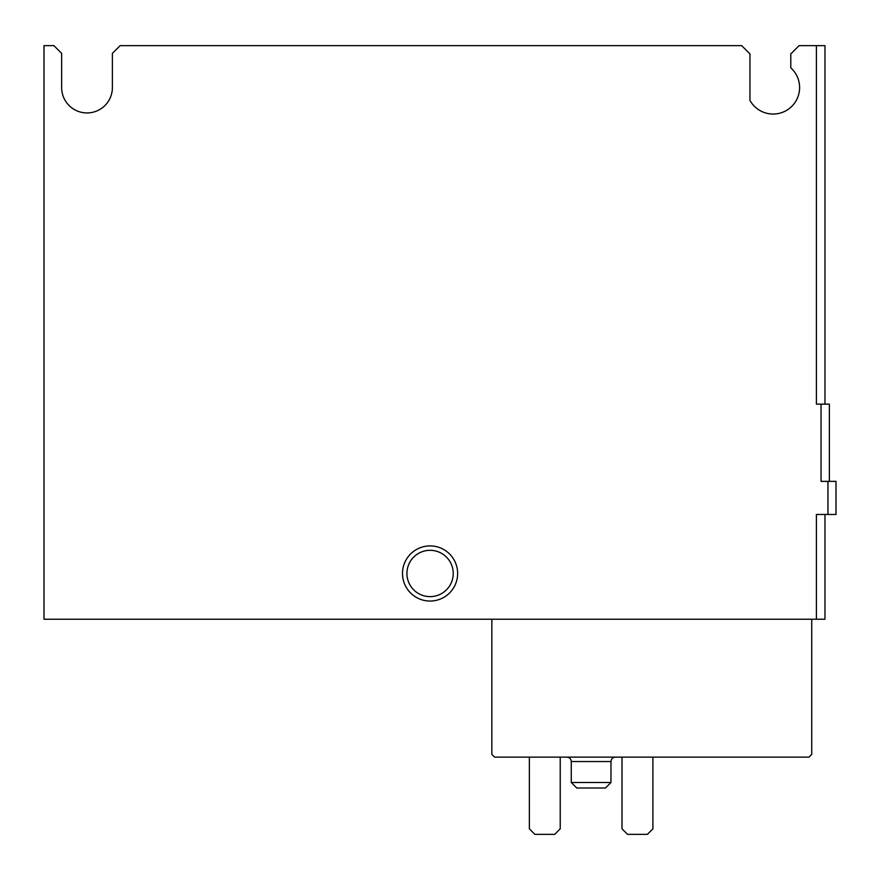 <?xml version="1.0" encoding="UTF-8"?>
<svg xmlns="http://www.w3.org/2000/svg" width="880" height="880" viewBox="0 0 880 880"><rect width="100%" height="100%" fill="white"/><g stroke="black" fill="none" stroke-linecap="round" stroke-linejoin="round"><path stroke-width="1.32" d="M491.843 619.245L491.843 754.369L494.604 757.13L808.973 757.13L811.734 754.369L811.734 619.245M457.644 573.474A27.577 27.577 0 0 1 416.284 597.355A27.577 27.577 0 0 1 416.284 549.593A27.577 27.577 0 0 1 457.644 573.474M53.933 45.65L61.644 53.372L61.644 87.571A25.366 25.366 0 0 0 87.021 112.937A25.366 25.366 0 0 0 112.387 87.571L112.387 53.372L120.109 45.65L741.686 45.65L749.958 53.933L749.958 100.386A26.477 26.477 0 0 0 789.635 108.273A26.477 26.477 0 0 0 790.779 67.837L790.779 53.933L799.051 45.65L816.409 45.65L816.409 404.151L821.04 404.151L821.04 481.36L827.948 481.36L827.948 514.459L816.409 514.459L816.409 619.245L44 619.245L44 45.65L53.933 45.65M824.967 404.151L824.967 45.65L816.409 45.65M824.967 514.459L824.967 619.245L816.409 619.245M827.948 481.36L836 481.36L836 514.459L827.948 514.459M829.378 481.36L829.378 404.151L821.04 404.151M453.233 573.474A23.166 23.166 0 0 1 418.495 593.527A23.166 23.166 0 0 1 418.495 553.41A23.166 23.166 0 0 1 453.233 573.474M610.973 782.496L571.263 782.496L576.785 788.018L605.462 788.018L610.973 782.496L610.973 761.541C611.215 758.89 612.678 757.416 615.384 757.13M571.263 782.496L571.263 761.541L610.973 761.541M566.852 757.13C569.536 757.394 570.999 758.868 571.263 761.541M622.006 757.13L622.006 828.828L627.517 834.35L647.372 834.35L652.894 828.828L652.894 757.13M529.353 757.13L529.353 828.828L534.864 834.35L554.719 834.35L560.23 828.828L560.23 757.13"/></g></svg>
